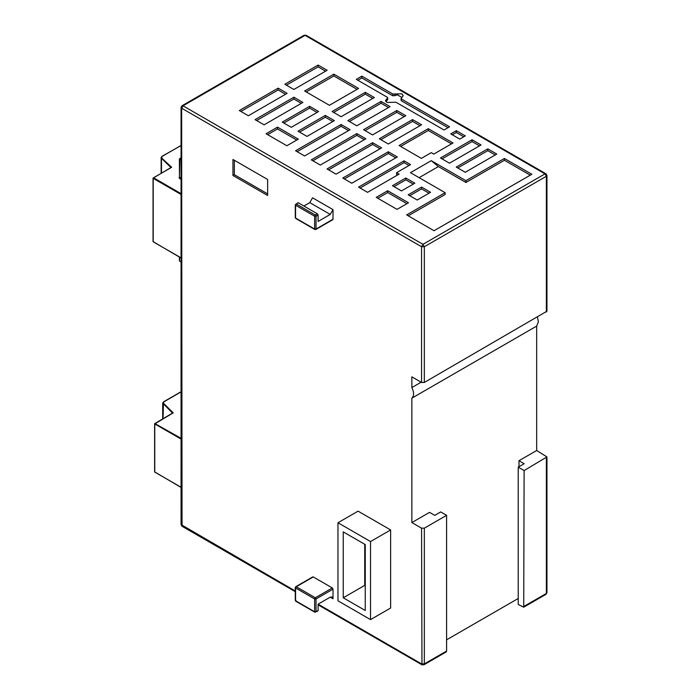 <?xml version="1.0" encoding="UTF-8"?>
<svg xmlns="http://www.w3.org/2000/svg" width="700" height="700" viewBox="0 0 700 700"><rect width="100%" height="100%" fill="white"/><g stroke="black" fill="none" stroke-linecap="round" stroke-linejoin="round"><path stroke-width="1.05" d="M181.064 487.261L154.761 472.071L154.761 423.509L181.064 438.296M181.064 439.092L154.761 423.911L173.241 412.842L172.62 413.192L173.241 412.842L163.468 403.261L163.048 418.556M295.277 590.992L181.064 524.58L182.044 526.278L181.641 108.22L183.024 105.822L182.044 105.726L181.064 107.424L181.641 108.22L181.641 523.775M182.044 105.726L304.089 35.262L306.049 35.262L545.965 173.784L544.985 173.88L546.376 176.278L546.954 175.481L545.965 173.784M446.591 639.835L518.219 598.483M524.116 470.566L523.714 607.189L518.219 604.485L518.219 467.171L524.116 470.566L546.954 456.916L536.664 450.511L536.664 326.095L411.854 398.16L411.854 522.576L429.537 512.365L434.735 515.366L440.703 511.927L446.591 515.331L424.331 528.176L421.558 528.176L411.854 522.576M518.989 466.725L518.989 460.722L536.664 450.511M411.854 398.16C414.146 395.955 414.146 392.42 411.854 387.564L421.137 382.209M546.954 175.481L546.954 311.194L424.331 382.454L421.558 382.454L411.854 376.854L411.854 387.564M295.566 217.236L295.566 218.032L315.332 229.443L314.641 229.04L316.024 229.04L316.024 216.23L314.641 216.23L315.332 215.031L317.415 213.832L318.106 215.031L318.106 221.436L330.243 214.428L333.016 209.624L333.016 219.231L332.316 219.634M312.559 577.343L313.25 576.94L332.316 587.947L333.016 589.155L333.016 598.762L332.203 596.969L330.243 597.161L318.106 604.161L318.106 610.566L317.415 610.969M370.527 619.614L390.635 608.011L390.635 529.944L358.076 511.149L337.969 522.751L337.969 600.819L370.527 619.614L370.527 541.555L337.969 522.751M232.951 175.481L232.951 159.469L267.627 179.48L267.627 195.492L232.951 175.481L234.343 174.676L234.343 160.265M365.26 610.488L343.236 597.782L343.236 531.886L365.26 544.591L365.26 610.488M370.527 541.555L390.635 529.944M343.236 597.782L364.735 585.366L364.735 544.294M313.25 576.94L296.257 586.749L295.566 587.947L295.566 600.766L314.641 611.774L316.024 611.774L315.332 612.168L314.641 611.774L316.024 611.774L316.024 598.964L314.641 598.964L315.332 597.756L332.316 587.947M295.566 599.961L296.257 601.16M314.641 611.774L314.641 598.964L295.566 587.947L295.566 587.151L296.257 586.749L315.332 597.756L316.024 598.964L333.016 589.155M318.106 215.031L316.024 216.23L315.332 215.031L296.257 204.024L295.566 204.426L296.257 204.024L295.566 205.222L295.566 218.032L296.257 218.435M317.415 213.832L298.34 202.825L297.649 203.219M333.016 209.624L312.559 197.82L309.785 202.624L303.887 206.028M318.106 604.826L421.969 664.79L421.558 528.176M421.969 664.79L423.929 664.79L424.331 663.898L421.558 663.898L318.106 604.161M421.558 382.454L421.558 246.741L424.331 246.741L422.949 244.335L183.024 105.822L305.069 35.359L544.985 173.88L422.949 244.335L421.558 246.741L181.641 108.22M424.331 528.176L424.331 663.898L446.591 651.044L446.591 515.331M537.434 317.161L538.405 321.825L536.664 326.095M518.989 460.722L524.186 463.724L518.219 467.171M523.714 607.189L545.965 594.335L546.376 593.434L524.116 606.288M446.591 651.044L446.189 651.945L423.929 664.79M410.463 172.673L431.27 160.668L465.938 180.679L504.42 158.463L531.816 174.274L434.044 230.729L406.656 214.909L445.139 192.692L410.463 172.673M417.191 200.016L408.179 194.81L421.558 187.084L430.579 192.29L417.191 200.016M387.686 190.75L408.494 202.764L397.049 209.37L376.25 197.356L387.686 190.75L387.686 192.553L406.928 203.665M487.778 148.855L496.799 154.061L465.246 172.279L456.234 167.072L487.778 148.855L487.778 150.657L495.233 154.963M388.316 151.76L397.329 156.966L351.803 183.242L342.79 178.036L388.316 151.76L388.316 153.562L395.762 157.859M372.575 142.669L381.588 147.875L336.061 174.16L327.049 168.954L372.575 142.669L372.575 144.471L380.03 148.776M356.834 133.586L365.846 138.784L320.32 165.069L311.308 159.862L356.834 133.586L356.834 135.38L364.289 139.685M341.092 124.495L350.105 129.701L304.579 155.977L295.566 150.78L341.092 124.495L341.092 126.297L348.547 130.602M396.602 172.673L399.096 174.116L367.544 192.334L358.531 187.127L404.049 160.843L410.567 164.605L396.602 172.673L396.602 174.475L397.53 175.018M449.505 163.188L440.493 157.981L472.045 139.764L481.058 144.97L449.505 163.188M304.649 91.009L333.848 74.156L358.601 88.445L329.402 105.297L304.649 91.009M421.356 158.384L399.096 145.53L428.286 128.678L453.04 142.966L433.764 154.096L431.27 152.661L421.356 158.384M456.304 130.681L465.316 135.888L459.769 139.09L450.756 133.884L456.304 130.681L456.304 132.484L463.759 136.789M449.575 126.796L444.027 129.999L395.938 102.235L386.89 102.454L385.525 100.555L387.275 98.429L387.275 97.23L356.309 79.354L361.856 76.151L392.822 94.027L401.87 93.809L403.235 95.707L401.485 97.834L401.485 99.032L449.575 126.796M385.796 101.456L387.275 100.231L387.275 97.23M401.485 97.834L401.485 100.835L448.017 127.697M412.545 119.595L421.558 124.793L388.316 143.99L379.295 138.784L412.545 119.595L412.545 121.389L420 125.694M396.804 110.504L405.816 115.71L372.575 134.907L363.554 129.701L396.804 110.504L396.804 112.306L404.259 116.611M381.062 101.413L390.084 106.619L356.834 125.816L347.812 120.61L381.062 101.413L381.062 103.215L388.517 107.52M365.321 92.33L374.342 97.536L341.092 116.725L332.08 111.527L365.321 92.33L365.321 94.132L372.776 98.429M302.881 102.436L293.869 97.23L255.071 119.63L264.084 124.836L302.881 102.436M278.127 88.147L287.14 93.345L248.343 115.745L239.33 110.547L278.127 88.147L278.127 89.95L240.896 111.44M293.869 89.469L284.856 84.263L318.106 65.065L327.119 70.271L293.869 89.469M286.869 145.749L266.061 133.744L277.506 127.138L298.305 139.151L286.869 145.749M297.999 131.197L325.351 115.404L334.364 120.61L307.011 136.404L297.999 131.197M282.257 122.115L309.61 106.321L318.623 111.527L291.27 127.321L282.257 122.115M392.438 185.727L405.816 178.001L414.838 183.207L401.45 190.934L392.438 185.727M457.791 167.974L487.778 150.657M344.348 178.938L388.316 153.562M328.606 169.855L372.575 144.471M312.865 160.764L356.834 135.38M297.132 151.681L341.092 126.297M360.089 188.029L404.049 162.645L404.049 160.843M442.05 158.883L472.045 141.566L472.045 139.764M530.25 175.175L504.42 160.265L465.938 182.481L438.358 166.565L419.116 177.669M445.139 192.692L445.139 194.495L408.214 215.81M285.582 94.246L278.127 89.95M256.637 120.531L293.869 99.032L293.869 97.23M286.414 85.164L318.106 66.868L318.106 65.065M325.561 71.172L318.106 66.868M293.869 99.032L301.324 103.337M504.42 158.463L504.42 160.265M267.627 193.891L234.343 174.676M365.26 585.673L364.735 585.366M309.61 106.321L309.61 108.124L317.065 112.429M283.815 123.016L309.61 108.124M409.736 195.711L421.558 188.886L421.558 187.084M333.848 74.156L333.848 75.95L357.035 89.346M306.215 91.91L333.848 75.95M377.808 198.258L387.686 192.553M267.627 134.645L277.506 128.94L277.506 127.138M387.275 100.231L387.275 99.032M361.856 76.151L361.856 77.954L392.822 95.83L397.451 94.902L402.001 97.527M452.314 134.785L456.304 132.484M333.637 112.429L365.321 94.132M349.379 121.511L381.062 103.215M365.12 130.602L396.804 112.306M380.861 139.685L412.545 121.389M357.875 80.255L361.856 77.954M428.286 128.678L428.286 130.48L451.483 143.867M400.654 146.431L428.286 130.48M472.045 141.566L479.491 145.871M325.351 115.404L325.351 117.206L332.806 121.511M299.556 132.099L325.351 117.206M405.816 178.001L405.816 179.804L413.271 184.109M277.506 128.94L296.748 140.044M465.938 182.481L465.938 180.679M431.27 160.668L438.358 166.565M404.049 162.645L409.01 165.506M421.558 188.886L429.012 193.191M393.995 186.629L405.816 179.804M401.485 99.636L401.485 100.835M181.064 257.871L153.195 241.78L153.195 177.966L171.675 167.291L171.062 167.65L161.481 158.261L161.481 173.014M161.14 173.206L161.14 157.544L171.675 167.291L171.062 167.65M181.064 157.867L179.541 158.751L181.064 159.224M179.401 177.249L179.891 158.55M181.064 261.87L179.541 260.995L179.541 257.154M172.62 413.192L162.706 403.086L162.706 418.749M181.064 391.904L163.774 401.887L163.468 403.261M154.761 423.911L155.102 423.308M333.016 598.762L330.243 597.161M314.641 229.04L314.641 216.23L295.566 205.222L295.566 204.426L295.566 205.222M298.34 202.825L296.257 204.024M330.243 214.428L309.785 202.624M424.331 382.454L424.331 246.741L546.376 176.278L546.376 311.999M333.016 219.231L316.024 229.04M318.106 610.566L316.024 611.774M546.376 457.721L546.376 593.434L546.954 592.637L546.954 456.916M394.896 95.83L394.896 94.027M392.822 94.027L392.822 95.83M181.064 194.46L153.195 178.36M181.064 193.655L153.545 177.765M161.901 157.719L161.857 156.546L181.274 145.338M179.2 177.362L179.2 178.168L181.064 179.244M179.541 159.145L181.064 160.029M179.541 177.161L181.064 178.439M179.2 178.168L179.541 177.564M172.804 412.921L154.612 423.71L154.612 471.87L181.064 487.427M181.064 391.738L163.529 401.861L162.706 403.086M181.064 107.424L181.064 524.58M304.089 35.262L306.049 35.262M312.76 576.896L295.767 586.705L295.277 587.554L295.277 600.364L295.767 601.212L314.842 612.22L317.905 611.021M297.85 202.773L295.277 204.82L295.277 217.63L295.767 218.479L314.842 229.495L315.822 229.495L332.806 219.686M182.044 526.278L295.277 591.649M546.954 592.637L545.965 594.335M387.704 99.636L387.704 97.834M401.056 100.231L401.056 98.429M171.237 167.379L153.046 178.168L153.046 241.579L181.064 258.037M181.519 145.311L161.963 156.319L161.14 157.544M179.445 177.389L179.401 158.944L181.064 157.701M181.064 262.036L179.401 260.794L179.401 257.075"/></g></svg>
